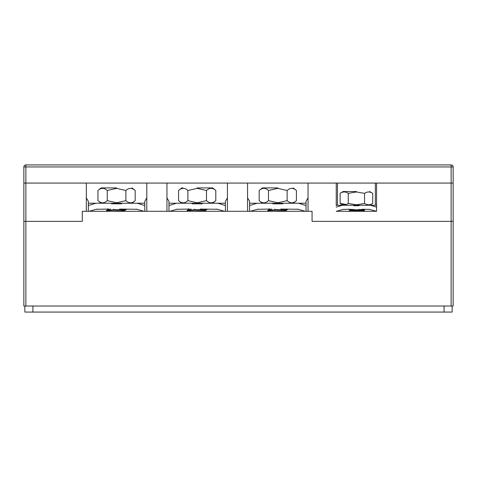 <?xml version="1.0" encoding="UTF-8"?>
<svg xmlns="http://www.w3.org/2000/svg" width="477" height="477" viewBox="0 0 477 477"><rect width="100%" height="100%" fill="white"/><g stroke="black" fill="none" stroke-linecap="round" stroke-linejoin="round"><path stroke-width="0.72" d="M452.142 306.019L452.142 312.065L444.081 312.065L444.081 306.019L444.081 312.065L32.919 312.065L32.919 306.019L32.919 312.065L24.858 312.065L24.858 306.019M376.562 183.073L376.562 205.247L370.414 205.247L376.562 207.137L376.562 211.293L336.249 211.293L376.562 211.293L376.562 183.073L453.15 183.073L453.15 306.019L451.135 306.019L451.135 221.37L312.065 221.37L312.065 211.293L82.3 211.293L82.3 221.37L25.865 221.37L25.865 306.019L451.135 306.019M25.865 306.019L23.85 306.019L23.85 221.37L25.865 221.37L25.865 183.073L86.331 183.073L86.331 211.293L82.3 211.293L82.3 221.37L23.85 221.37L23.85 183.073L25.865 183.073L25.865 164.935L451.135 164.935L451.135 166.95L23.85 166.95L23.85 183.073L453.15 183.073L453.15 166.95A2.015 2.015 0 0 0 451.135 164.935A2.015 2.015 0 0 1 453.15 166.95L451.135 166.95L451.135 221.37L453.15 221.37L312.065 221.37L312.065 211.293L308.035 211.293L308.035 183.073L336.249 183.073L336.249 205.748M165.185 164.935L166.861 164.935M146.797 183.073L166.95 183.073L166.95 211.293L146.797 211.293L146.797 183.073M227.416 183.073L247.569 183.073L247.569 211.293L227.416 211.293L227.416 183.073M376.562 207.137L376.562 205.748M336.249 183.073L336.249 205.247L342.403 205.247L336.249 207.137M88.06 200.793L86.331 197.913L88.06 200.793A2.015 2.015 0 0 1 88.346 201.831L88.346 211.293M306.019 201.831L306.019 203.232L298.524 203.232L306.019 205.569L306.019 201.831A2.015 2.015 0 0 1 306.306 200.793L308.035 197.913M306.019 203.232L306.019 203.834M249.298 200.793L247.569 197.913L249.298 200.793A2.015 2.015 0 0 1 249.584 201.831L249.584 211.293M225.4 203.232L225.4 205.569L225.4 201.831L225.4 203.232L217.906 203.232L225.4 205.569L225.4 203.834M225.4 201.831A2.015 2.015 0 0 1 225.687 200.793L227.416 197.913M168.679 200.793L166.95 197.913L168.679 200.793A2.015 2.015 0 0 1 168.965 201.831L168.965 211.293M144.781 203.232L144.781 205.569L144.781 201.831L144.781 203.232L137.287 203.232L144.781 205.569L144.781 203.834M144.781 201.831A2.015 2.015 0 0 1 145.068 200.793L146.797 197.913M96.265 209.272L108.231 209.081M107.146 211.293L106.484 210.888L109.436 210.482L126.602 209.32L119.584 209.081L136.863 209.272M95.841 203.232L88.346 203.232L88.346 205.569L95.841 203.232L111.523 203.232L111.523 203.834L121.599 203.834L121.599 203.232L112.089 203.268L111.523 203.834M112.089 203.268L137.287 203.232M97.01 209.081L89.127 211.293M119.584 209.081L119.584 209.683L113.538 209.683L113.538 209.081M144 211.293L136.112 209.081M144.781 205.569L144.781 211.293M121.599 203.834L121.039 203.268M343.184 209.415L348.747 209.278M363.11 209.278L369.633 209.415M370.414 205.247L359.026 205.247L359.026 205.748L353.785 205.748L354.292 205.247L342.403 205.247M353.785 205.748L353.785 205.247L359.026 205.247L358.525 205.247L359.026 205.748M343.744 209.278L336.249 211.293M359.026 209.278L359.026 209.779L353.785 209.779L353.785 209.278M376.562 211.293L369.073 209.278M176.884 209.272L188.85 209.081M187.765 211.293L187.103 210.888L190.055 210.482L207.221 209.32L200.203 209.081L217.482 209.272M176.46 203.232L168.965 203.232L168.965 205.569L176.46 203.232L192.142 203.232L192.142 203.834L202.218 203.834L202.218 203.232L192.708 203.268L192.142 203.834M192.708 203.268L217.906 203.232M177.629 209.081L169.746 211.293M200.203 209.081L200.203 209.683L194.157 209.683L194.157 209.081M224.619 211.293L216.737 209.081M225.4 205.569L225.4 211.293M202.218 203.834L201.658 203.268M257.502 209.272L269.469 209.081M268.384 211.293L267.722 210.888L270.674 210.482L287.84 209.32L280.828 209.081L298.101 209.272M257.079 203.232L249.584 203.232L249.584 205.569L257.079 203.232L272.761 203.232L272.761 203.834L282.843 203.834L282.843 203.232L273.327 203.268L272.761 203.834M273.327 203.268L298.524 203.232M258.248 209.081L250.365 211.293M280.828 209.081L280.828 209.683L274.782 209.683L274.782 209.081M305.238 211.293L297.356 209.081M306.019 205.569L306.019 211.293M282.843 203.834L282.277 203.268M119.584 209.522L125.827 209.081M106.484 210.888L106.52 210.44L109.436 210.083L116.43 209.683M107.253 200.638L107.253 190.502C104.153 187.634 101.046 187.634 97.946 190.502L97.946 200.638C101.046 203.506 104.147 203.506 107.253 200.638L116.561 202.779L125.874 200.638C128.975 203.506 132.075 203.506 135.182 200.638L135.182 190.502L132.051 187.908M125.874 200.638L125.874 190.502C128.975 187.634 132.075 187.634 135.182 190.502M107.253 190.502L116.561 188.361L125.874 190.502M102.263 187.908L101.07 187.908L97.946 190.502M116.561 187.908L101.07 187.908L116.561 187.908M113.377 211.293L124.849 210.333L121.593 209.814M110.592 209.081L108.231 209.475L108.231 208.67M122.452 210.685L124.849 211.037M124.896 210.285L124.896 211.09L124.258 211.293M357.762 209.808L363.838 210.256M349.152 211.293L364.47 210.083L364.434 210.47L353.815 211.293M364.47 210.083L359.026 209.528M346.23 204.466L340.113 203.429C342.826 205.271 345.539 205.271 348.264 203.429L356.408 204.812L364.553 203.429C367.26 205.271 369.979 205.271 372.698 203.429L372.698 193.352L369.764 191.539M368.626 204.812L366.569 204.46M368.626 191.969L367.493 192.076M364.553 203.429L364.553 193.352C367.26 191.515 369.979 191.515 372.698 193.352M348.264 203.429L348.264 193.352L356.408 191.969L364.553 193.352M349.575 209.278L353.785 209.576M348.264 193.352C345.551 191.515 342.838 191.515 340.113 193.352L340.113 203.429L343.046 205.247M344.072 191.539L343.046 191.539L340.113 193.352M356.408 191.539L343.046 191.539L356.408 191.539M362.931 211.293L360.433 210.906M351.746 210.256L349.915 209.952L348.377 209.063M349.874 210.613L349.874 209.904L353.785 209.391M348.377 211.454L349.915 210.566L358.155 209.779M359.026 209.719L362.836 209.278M200.203 209.522L206.446 209.081M187.103 210.888L187.145 210.44L190.055 210.083L197.049 209.683M187.872 200.638L187.872 190.502C184.772 187.634 181.665 187.634 178.565 190.502L178.565 200.638C181.665 203.506 184.772 203.506 187.872 200.638L197.18 202.779L206.493 200.638C209.594 203.506 212.694 203.506 215.801 200.638L215.801 190.502L212.676 187.908M206.493 200.638L206.493 190.502C209.594 187.634 212.694 187.634 215.801 190.502M187.872 190.502L197.18 188.361L206.493 190.502M182.882 187.908L181.689 187.908L178.565 190.502M197.18 187.908L212.676 187.908L197.18 187.908M193.996 211.293L205.515 210.285L205.515 211.09L204.877 211.293M191.211 209.081L188.85 209.475L188.85 208.67M203.077 210.685L205.468 211.037M280.828 209.522L287.065 209.081M267.722 210.888L267.764 210.44L270.674 210.083L277.668 209.683M268.491 200.638L268.491 190.502C265.391 187.634 262.29 187.634 259.184 190.502L259.184 200.638C262.284 203.506 265.391 203.506 268.491 200.638L277.805 202.779L287.112 200.638C290.213 203.506 293.319 203.506 296.42 200.638L296.42 190.502L293.295 187.908M287.112 200.638L287.112 190.502C290.213 187.634 293.319 187.634 296.42 190.502M268.491 190.502L277.805 188.361L287.112 190.502M263.501 187.908L262.308 187.908L259.184 190.502M277.805 187.908L262.308 187.908L277.805 187.908M274.615 211.293L286.134 210.285L286.134 211.09L285.502 211.293M271.83 209.081L269.469 209.475L269.469 208.67M283.696 210.685L286.087 211.037M116.561 164.935L132.284 164.935L116.561 164.935M197.18 164.935L212.903 164.935L197.18 164.935M277.805 164.935L270.721 164.935M356.408 164.935L372.126 164.935L356.408 164.935M120.991 164.935L125.856 164.935M128.039 164.935L128.993 164.935M419.897 164.935L417.56 164.935M57.103 164.935L59.44 164.935M25.865 164.935A2.015 2.015 0 0 0 23.85 166.95A2.015 2.015 0 0 1 25.865 164.935M375.351 183.073L375.351 205.247M337.46 205.247L337.46 183.073M132.051 203.232L135.182 200.638M97.946 200.638L101.07 203.232M126.602 209.32L124.849 210.333M108.279 209.427L106.52 210.44M124.896 211.067L125.284 211.293M369.764 205.247L372.698 203.429M362.902 211.365L364.434 210.47M362.902 209.153L364.434 210.041M212.676 203.232L215.801 200.638M178.565 200.638L181.689 203.232M207.221 209.32L205.468 210.333M188.898 209.427L187.145 210.44M205.515 211.067L205.903 211.293M293.295 203.232L296.42 200.638M259.184 200.638L262.308 203.232M287.84 209.32L286.087 210.333M269.517 209.427L267.764 210.44M286.134 211.067L286.528 211.293"/></g></svg>
